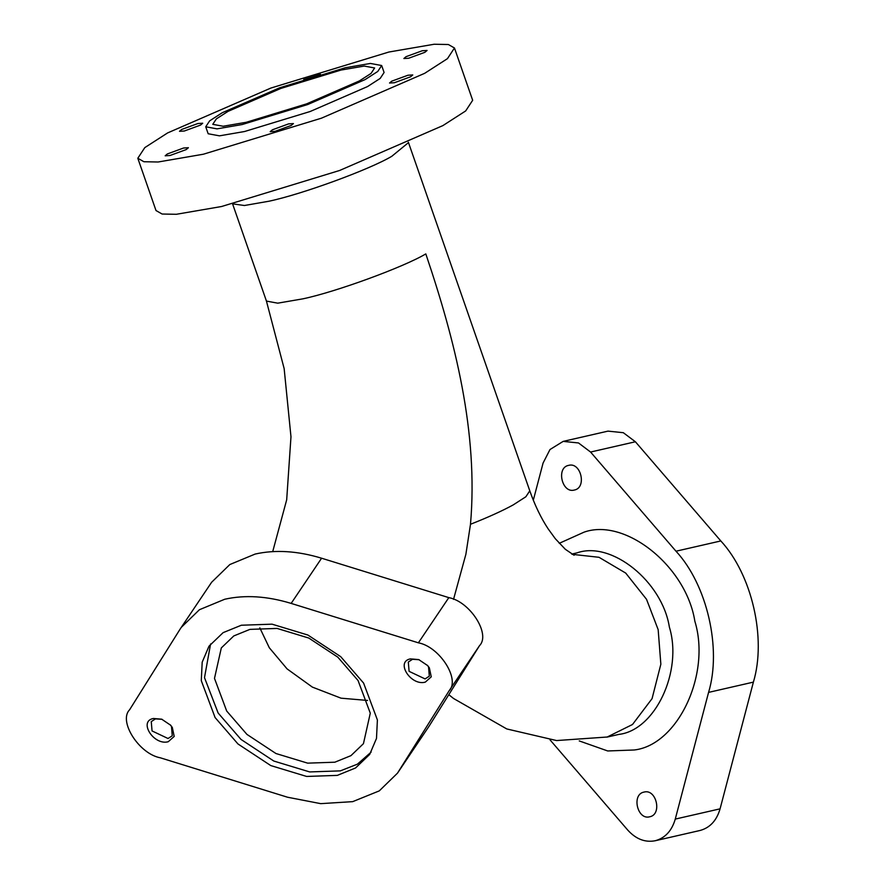 <?xml version="1.0" encoding="UTF-8"?>
<svg xmlns="http://www.w3.org/2000/svg" width="885" height="885" viewBox="0 0 885 885"><rect width="100%" height="100%" fill="white"/><g stroke="black" fill="none" stroke-linecap="round" stroke-linejoin="round"><path stroke-width="1.33" d="M453.529 599.366L465.886 554.264L470.488 524.274C478.486 432.522 454.99 340.117 425.807 253.906C403.494 267.204 335.891 291.928 302.869 298.842L277.724 303.168L266.44 301.088L284.151 368.602L290.977 436.781L286.685 499.804L272.713 551.609M337.329 775.382L355.56 767.97L369.676 754.429L376.49 738.433L377.397 719.959L363.602 683.087L340.714 656.659L307.914 635.043L272.049 624.168L241.351 625.23L223.12 632.642L208.993 646.194L202.189 662.179L201.282 680.653L215.077 717.525L237.954 743.953L270.766 765.569L306.63 776.444L337.329 775.382M210.586 643.97L204.501 677.644L218.119 713L241.008 739.429L273.808 761.045L309.673 771.93L340.371 770.868L357.44 764.153L371.136 752.117M272.381 129.807L270.19 131.666L275.003 131.367L291.231 125.438L293.411 123.579L288.61 123.878L272.381 129.807M167.365 153.946L165.174 155.804L169.986 155.506L186.215 149.576L188.394 147.718L183.582 148.016L167.365 153.946M181.691 129.453L179.5 131.312L184.312 131.013L200.541 125.084L202.72 123.225L197.919 123.524L181.691 129.453M406.049 56.673L403.87 58.532L408.671 58.244L424.9 52.303L427.09 50.445L422.278 50.744L406.049 56.673M391.723 81.177L389.533 83.024L394.345 82.736L410.574 76.796L412.764 74.937L407.952 75.236L391.723 81.177M568.635 465.366C580.991 461.782 587.009 487.823 574.321 490.047C561.964 493.631 555.957 467.59 568.635 465.366L568.657 465.355M644.014 792.086C656.382 788.513 662.389 814.554 649.712 816.778C637.344 820.362 631.337 794.31 644.014 792.086L644.037 792.086M168.239 741.73L174.201 736.442L172.309 727.437L170.617 725.202L161.667 719.173L153.382 718.487C138.148 721.286 153.824 745.801 168.239 741.73M162.099 719.328L155.483 718.874L151.258 721.618L152.054 730.944L168.039 738.51L172.265 735.767L171.48 726.441L170.318 724.87M425.287 682.136L431.249 676.837L429.358 667.843L427.676 665.608L418.716 659.579L410.43 658.883C395.197 661.681 410.872 686.207 425.287 682.136M419.147 659.734L412.543 659.281L408.306 662.024L409.102 671.35L425.088 678.917L429.325 676.173L428.528 666.847L427.366 665.266M397.487 773.158L429.026 726.275L479.515 645.652C490.932 634.246 469.99 601.49 448.817 597.629L321.598 558.214C297.581 550.913 275.434 549.519 255.168 554.054L229.834 564.541L211.626 582.264L180.086 629.158L129.597 709.781C118.181 721.186 139.122 753.943 160.296 757.792L287.514 797.219L320.702 803.646L352.706 801.644L379.278 790.88L397.487 773.158L449.082 690.842C460.488 679.426 439.557 646.681 418.384 642.82L291.154 603.404C267.137 596.092 245.001 594.709 224.735 599.245L199.402 609.732L181.193 627.454M533.301 500.213L543.08 463.043L549.994 449.525L563.17 441.383L578.502 442.954L590.572 452.036L675.996 551.211C707.093 584.719 721.828 648.594 708.575 692.391L675.266 819.09C671.837 830.816 665.166 838.029 655.232 840.739L699.924 830.506M563.17 441.383L607.984 431.128L623.317 432.699L635.397 441.77L720.821 540.945C751.907 574.465 766.653 638.328 753.389 682.125L720.08 808.835C716.662 820.561 709.98 827.774 700.057 830.473L699.991 830.495M137.806 158.26L156.014 210.553L162.11 214.026L176.325 214.292L221.571 206.515L339.63 170.473L442.865 125.615L465.665 110.946L472.667 100.282L454.459 47.989L448.363 44.516L434.148 44.25L388.891 52.027L270.843 88.069L167.608 132.927L144.808 147.607L137.806 158.26L143.901 161.734L158.116 161.999L203.362 154.222L321.421 118.192L424.656 73.333L447.456 58.653L454.459 47.989M365.107 79.595L377.773 71.442L381.667 65.523L370.384 63.443L345.238 67.769L279.66 87.792L222.301 112.705L209.634 120.869L205.74 126.787L217.024 128.867L242.169 124.542L307.748 104.519L365.107 79.595M205.74 126.787L208.174 133.757L219.458 135.836L244.592 131.511L310.181 111.499L367.529 86.575L380.196 78.422L384.09 72.493L381.667 65.523M228.009 111.388L216.36 118.889L212.776 124.331L223.164 126.245L246.284 122.274L306.63 103.855L359.387 80.922L371.047 73.422L374.632 67.979L364.244 66.065L341.112 70.037L280.777 88.456L228.009 111.388M334.84 762.206L350.958 755.646L363.447 743.665L370.284 713.177L358.071 680.554L337.838 657.179L308.81 638.063L277.094 628.427L249.924 629.379L233.806 635.928L221.316 647.92L214.491 678.397L226.693 711.02L246.926 734.395L275.954 753.522L307.67 763.147L334.84 762.206M320.481 74.318L303.732 79.495M655.232 840.739C645.132 842.675 635.972 839.135 627.764 830.108L550.05 739.882M606.999 737.116L632.51 724.494L652.057 698.663L660.852 664.215L658.163 629.644L646.537 599.322L625.717 573.082L599.012 557.296L572.208 554.331M470.488 524.274C487.989 517.371 502.226 510.91 513.212 504.904L525.878 496.75L529.772 490.821C534.949 505.457 541.067 518.123 548.136 528.832L555.315 538.722L565.316 549.286L574.111 555.249M408.461 142.618L391.812 156.291C369.51 169.599 301.896 194.313 268.874 201.238L244.426 205.508L232.633 203.849M618.582 734.461L618.903 734.395C655.165 730.258 682.921 671.239 669.37 627.078C662.201 581.434 611.413 540.624 577.02 552.871L571.765 554.076M559.254 543.313L584.045 532.162C625.308 517.459 686.251 566.433 694.847 621.204C711.12 674.193 677.81 745.015 634.291 749.982L607.718 750.967L579.255 740.922M321.598 558.214L291.154 603.404M675.266 819.09L720.08 808.835M367.552 700.444L341.024 698.177L312.339 687.092L287.083 668.894L269.305 647.754L259.825 627.874M675.996 551.211L720.821 540.945M708.575 692.391L753.389 682.125M590.572 452.036L635.397 441.77M479.515 645.652L449.082 690.842M448.817 597.629L418.384 642.82M429.026 726.275L398.593 771.466M408.372 142.22L529.772 490.821M232.445 203.484L266.44 301.088M448.806 694.692L453.596 698.519L506.762 728.941L556.599 740.557L607.541 736.995L618.748 734.428"/></g></svg>
